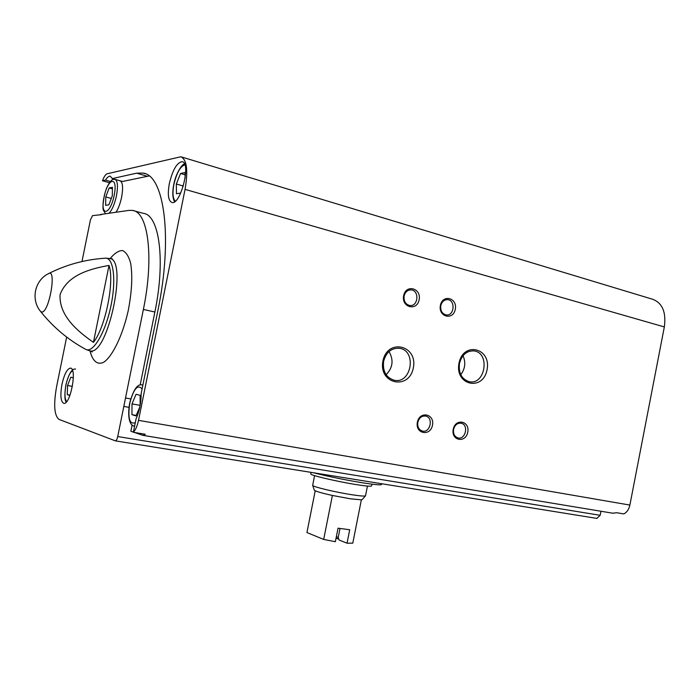 <?xml version="1.0" encoding="UTF-8"?>
<svg xmlns="http://www.w3.org/2000/svg" width="700" height="700" viewBox="0 0 700 700"><rect width="100%" height="100%" fill="white"/><g stroke="black" fill="none" stroke-linecap="round" stroke-linejoin="round"><path stroke-width="1.05" d="M81.979 261.529L90.422 219.905L92.531 215.635L101.395 214.664M100.634 214.463L129.089 210.367L132.554 210.429C148.138 211.846 154.245 257.136 143.377 309.435L117.731 436.555C117.101 439.259 116.296 440.685 115.316 440.842L59.027 419.414C54.241 415.599 53.428 404.696 56.586 386.715L66.657 337.059M109.41 182.726L102.471 180.784L105.49 180.11L110.364 181.484M147.298 176.242L136.614 173.171L112.315 178.588L122.553 181.475L149.126 175.954M128.984 407.339L123.804 406.42M600.95 511.254L600.171 515.305L596.837 518.385M133.394 432.11L130.856 431.226L132.107 424.996M130.699 398.93L125.51 397.985M140.184 384.921L154.875 312.016L143.377 309.435M136.614 173.171L143.001 173.066C164.176 175.149 173.084 237.265 157.903 310.511L141.146 393.636C141.181 402.5 139.492 410.874 136.089 418.766L133.359 432.294L145.303 434.28L142.949 435.348L134.452 432.469M181.431 156.949L652.654 299.267C662.401 302.96 666.295 312.183 664.335 326.935L629.878 505.076C628.924 509.39 626.911 512.339 623.84 513.914L616.674 512.724L612.798 513.214M102.471 180.784C104.038 176.654 105.586 174.317 107.126 173.784L180.836 156.765C186.883 159.548 188.291 170.415 185.054 189.376L138.521 420.359C137.314 425.976 135.59 429.957 133.359 432.294M105.49 180.11C107.284 177.284 108.894 175.971 110.32 176.199L112.315 178.588M169.347 183.505C167.431 194.477 168.28 200.804 171.885 202.475C180.548 205.406 191.415 162.558 182.184 161.691C177.004 162.444 172.716 169.715 169.347 183.505M93.441 342.361C78.181 331.651 58.922 316.137 60.06 294.613C67.594 274.479 91 268.695 109.016 265.422C114.712 281.523 105.438 327.416 93.441 342.361L109.016 265.422M382.926 360.999C378.324 384.134 409.132 390.618 413.315 367.868C418.075 345.266 387.476 337.864 382.926 360.999M458.999 363.178C454.597 385.411 483.035 391.632 487.043 369.757C491.584 348.014 463.347 340.953 458.999 363.178M417.375 422.249C415.039 433.86 430.325 436.756 432.477 425.233C434.849 413.752 419.615 410.62 417.375 422.249M440.396 305.384C438.078 316.951 453.145 320.801 455.289 309.312C457.66 297.885 442.636 293.799 440.396 305.384M403.637 295.697C401.257 307.493 416.946 311.5 419.134 299.775C421.558 288.12 405.93 283.876 403.637 295.697M453.224 429.319C450.94 440.711 465.64 443.494 467.749 432.189C470.067 420.928 455.411 417.918 453.224 429.319M61.985 384.274C60.078 395.439 60.699 401.809 63.84 403.375C70.481 404.95 77.368 367.876 70.411 368.121C67.13 368.76 64.321 374.141 61.985 384.274M453.582 429.389C453.058 433.764 454.484 436.599 457.844 437.885C465.439 440.23 469.017 424.76 461.239 423.246C457.433 422.826 454.886 424.874 453.582 429.389M404.11 296.021C403.629 301.297 405.562 304.456 409.894 305.515C418.355 306.688 419.545 290.168 411.014 289.896C407.488 289.957 405.186 291.996 404.11 296.021M440.79 305.69C440.309 310.826 442.137 313.915 446.267 314.956C454.387 316.146 455.709 299.985 447.519 299.661C444.098 299.696 441.858 301.709 440.79 305.69M417.812 422.336C417.279 426.781 418.757 429.678 422.24 431.016C430.132 433.466 433.842 417.69 425.757 416.089C421.794 415.642 419.151 417.725 417.812 422.336M460.775 374.692C465.176 368.786 465.92 362.451 463.015 355.696M459.471 363.44C458.43 373.17 461.702 379.251 469.289 381.684C485.424 385.376 490.376 352.616 473.935 350.919C466.664 350.648 461.843 354.821 459.471 363.44M386.129 374.719C392.866 367.719 393.829 359.984 389.025 351.54M383.618 361.27C382.541 371.245 386.041 377.554 394.1 380.214C411.556 384.475 417.165 350.368 399.35 348.285C391.405 347.882 386.155 352.214 383.618 361.27M115.211 179.445L120.059 180.819C122.771 182.157 123.288 187.617 121.607 197.19C120.286 203.411 118.431 208.434 116.043 212.249M134.032 210.822L143.351 213.343C159.232 214.865 165.69 260.006 154.875 312.016M139.86 406.84L135.992 415.914L131.95 414.662L132.002 403.891L136.062 394.257L140.149 395.325L140.131 405.449M140.131 405.352L132.002 403.891M136.211 415.406L131.95 414.662M185.141 178.028L185.036 172.576L180.565 173.477L176.33 184.013L176.479 193.742L180.731 193.051M185.08 174.808L180.565 173.477M183.33 186.034L176.33 184.013M112.315 195.755L112.438 187.303L109.156 187.968L105.779 196.954L105.639 205.345L108.894 204.811L112.315 195.755M112.411 188.869L109.156 187.968M111.291 198.459L105.779 196.954M73.343 377.86L70.805 377.195L67.559 385.516L67.261 394.678L69.895 395.491M72.397 386.4L67.559 385.516M70.017 395.168L67.261 394.678M313.434 472.745C328.213 476.481 344.488 479.824 362.259 482.764C374.509 484.68 380.931 485.258 381.517 484.488L381.666 483.735M315.219 490.787L306.933 532.543L323.689 539.429L335.361 541.712L338.039 528.185L349.703 529.751L347.043 543.2L352.791 543.148L361.358 499.835L362.206 499.573M339.999 528.509L338.179 537.696L339.15 540.032L347.043 543.2M338.8 539.114L336.07 538.16M323.689 539.429L332.395 495.46L350.368 498.794L361.358 499.835M338.17 537.504L336.368 536.646M314.571 475.615L312.672 485.371C312.498 486.754 336.166 492.398 352.511 494.83C360.29 495.994 364.613 496.326 365.488 495.827L367.456 486.08M314.283 490.114L314.3 490.157C315.359 491.251 321.387 493.019 332.395 495.46M311.089 472.369L310.791 473.891C309.33 475.055 337.33 481.661 356.72 484.662C366.161 486.133 371.123 486.552 371.613 485.931L371.963 484.164M600.171 515.305L117.731 436.555M629.878 505.076L138.521 420.359M89.442 350.744L85.934 349.475C93.196 353.176 105.455 332.474 110.924 305.979C116.532 279.51 113.383 256.681 105.017 258.221C85.085 259.516 66.229 264.67 48.449 273.674C34.667 280.35 30.634 299.618 40.556 311.412L41.624 312.016C48.991 313.582 57.103 267.785 48.449 273.674M40.364 311.168L40.556 311.412C53.148 327.233 68.267 339.92 85.934 349.475M664.335 326.935L185.054 189.376M90.02 350.866C92.54 361.174 97.493 365.409 103.871 362.154C112.648 356.125 122.561 335.562 128.135 311.062C131.88 291.944 132.72 275.993 130.646 263.191C128.748 256.279 126.018 252.053 122.465 250.513C118.58 250.635 114.441 253.339 110.049 258.641M92.207 351.934L90.16 350.892C107.975 355.994 128.371 258.501 109.48 258.51L105.77 258.178M134.041 425.924L134.627 426.011M142.844 385.21L141.794 384.86C137.305 383.959 133.263 390.066 129.657 403.209C126.525 421.627 131.968 426.58 134.461 425.994L134.619 426.029M142.091 388.955C137.742 383.941 133.639 388.71 129.78 403.252C127.671 418.303 129.509 424.769 135.301 422.651M184.879 164.832C180.329 166.346 176.662 172.883 173.898 184.459C172.322 193.165 172.804 198.721 175.35 201.136M114.179 195.414C110.066 215.635 99.899 216.939 103.994 197.278C107.853 177.678 118.256 175.201 114.179 195.414M105.516 213.763L103.416 210.306C102.121 207.567 103.897 193.541 107.336 186.489C112.332 177.196 113.619 179.812 114.984 179.384C117.661 180.722 118.16 186.183 116.471 195.781C114.607 204.181 112.114 210.009 108.99 213.264M72.599 370.711C69.895 372.444 67.672 377.23 65.931 385.044C64.426 393.365 64.654 398.912 66.605 401.686M613.27 513.293L142.949 435.348M597.091 518.438L115.316 440.842M110.189 258.685L112.236 258.738M460.758 423.15L461.239 423.246M410.428 289.887L411.014 289.896M446.994 299.644L447.519 299.661M425.224 415.993L425.757 416.089M472.938 350.822L473.935 350.919M398.108 348.162L399.35 348.285M145.023 173.653L143.001 173.066M142.879 385.07L142.205 384.939M174.562 201.749C172.515 197.995 172.244 192.264 173.758 184.537C175.77 173.303 182.263 163.957 184.494 163.879M66.211 402.141C64.601 400.234 64.479 394.529 65.853 385.017C68.819 373.555 72.065 368.252 75.609 369.11M362.154 499.634L365.488 495.827M314.3 490.157L312.672 485.371"/></g></svg>
